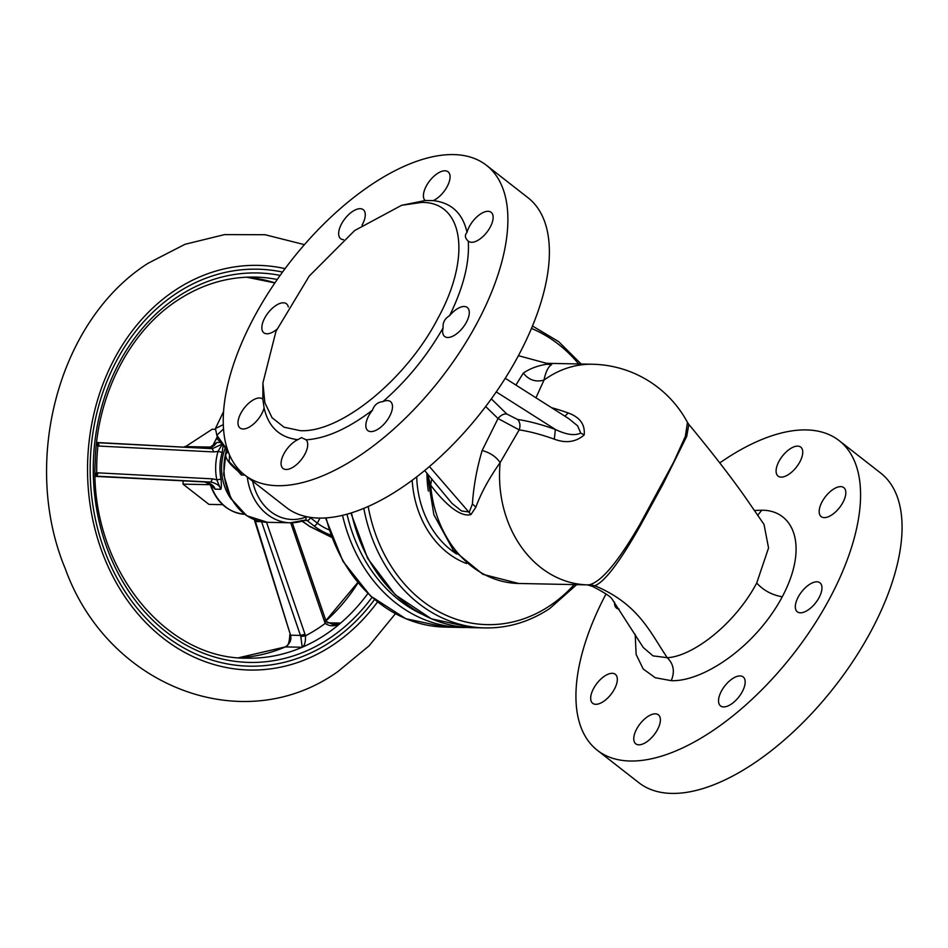 <?xml version="1.0" encoding="UTF-8"?>
<svg xmlns="http://www.w3.org/2000/svg" width="948" height="948" viewBox="0 0 948 948"><rect width="100%" height="100%" fill="white"/><g stroke="black" fill="none" stroke-linecap="round" stroke-linejoin="round"><path stroke-width="1.42" d="M505.237 378.288L568.67 418.566L577.581 425.806L580.733 433.094C574.689 435.938 566.24 434.717 555.35 429.444L554.331 439.173A109.245 32.587 -152 0 0 519.16 429.871A8.354 6.115 98.4 0 0 517.525 419.443L506.825 414.003C503.649 413.684 500.71 415.188 498.032 418.53L519.16 429.871L500.141 462.6C496.136 456.746 490.14 452.717 482.141 450.49C476.761 468.75 473.526 486.573 472.424 503.957L469.296 512.027L461.534 510.972L451.959 503.341L424.692 470.54M564.901 416.172L568.255 412.973C579.927 417.227 585.236 424.55 584.169 434.942C575.898 442.1 565.956 443.51 554.331 439.173M568.255 412.973A109.245 32.587 -152 0 0 551.475 407.652M548.193 363.558L546.712 364.245C537.836 365.62 530.039 368.559 523.308 373.074L515.913 385.066M486.442 165.296L527.941 197.682A196.449 95.25 128 0 1 501.93 383.442A196.449 95.25 128 0 1 319.026 518.082A196.449 95.25 128 0 1 286.178 507.381L244.679 474.984A196.449 95.25 128 0 1 270.69 289.223A196.449 95.25 128 0 1 453.594 154.583A196.449 95.25 128 0 1 486.442 165.296A196.449 95.25 128 0 1 460.444 351.056A196.449 95.25 128 0 1 277.539 485.696A196.449 95.25 128 0 1 244.679 474.984M343.508 239.678A18.391 8.911 128 0 1 340.652 238.683A18.391 8.911 128 0 1 338.744 234.997A18.391 8.911 128 0 1 347.561 215.682A18.391 8.911 128 0 1 363.285 209.698A18.391 8.911 128 0 1 365.193 213.383A18.391 8.911 128 0 1 362.029 225.138M283.926 453.784A18.391 8.911 128 0 1 297.85 439.659L301.488 437.597L306.097 439.836A18.391 8.911 128 0 1 304.865 454.211A18.391 8.911 128 0 1 283.073 468.49A18.391 8.911 128 0 1 283.926 453.784M305.41 439.268L306.097 439.836C326.1 438.497 348.236 428.591 372.505 410.14A18.391 8.911 128 0 0 365.928 426.896A18.391 8.911 128 0 0 367.848 430.593A18.391 8.911 128 0 0 383.573 424.597A18.391 8.911 128 0 0 392.389 405.282A18.391 8.911 128 0 0 390.481 401.596A18.391 8.911 128 0 0 382.921 401.62C377.766 402.094 374.282 404.926 372.505 410.14M249.739 402.367A18.391 8.911 128 0 1 262.632 398.99A18.391 8.911 128 0 1 262.857 399.167L264.101 407.924A18.391 8.911 128 0 1 252.891 424.597A18.391 8.911 128 0 1 239.998 427.975A18.391 8.911 128 0 1 249.739 402.367M478.23 215.694A18.391 8.911 128 0 1 491.123 212.305A18.391 8.911 128 0 1 481.383 237.912A18.391 8.911 128 0 1 468.49 241.302A18.391 8.911 128 0 1 468.276 241.112C464.923 238.161 464.508 235.246 467.032 232.355A18.391 8.911 128 0 1 478.23 215.694M426.268 186.081A18.391 8.911 128 0 1 448.049 171.789A18.391 8.911 128 0 1 447.207 186.507A18.391 8.911 128 0 1 433.283 200.621L425.036 200.455A18.391 8.911 128 0 1 426.268 186.081M425.119 200.549L401.608 205.301L354.671 230.53L309.214 276.105L275.987 331.302L262.904 382.98L264.848 402.675L272.029 417.689L284.044 427.192L300.267 430.665C340.711 433.023 406.585 379.2 438.035 318.113C471.523 257.074 463.679 201.746 421.635 202.422L401.608 205.301M449.589 315.684C444.79 318.552 442.621 322.616 443.095 327.901A18.391 8.911 128 0 0 444.648 336.481A18.391 8.911 128 0 0 447.717 337.488A18.391 8.911 128 0 0 464.84 324.88A18.391 8.911 128 0 0 467.281 307.496A18.391 8.911 128 0 0 464.2 306.488A18.391 8.911 128 0 0 449.589 315.684C463.454 287.398 469.675 262.537 468.276 241.112M548.145 363.558L551.179 363.7L551.677 364.589C548.264 366.568 545.716 371.735 544.01 380.089C535.679 382.376 528.783 380.041 523.308 373.074M485.684 406.538L498.032 418.53L482.141 450.49M467.032 232.355C462.707 213.312 451.449 202.742 433.283 200.621M382.921 401.62C406.846 380.717 426.896 356.14 443.095 327.901M548.584 363.617L551.179 363.7M427.536 473.905L430.653 485.103A110.347 90.712 -88.8 0 0 518.663 583.47L587.724 584.88A110.347 90.712 -88.8 0 1 540.81 567.556A110.347 90.712 -88.8 0 1 500.141 462.6C489.05 478.29 480.968 493.138 475.896 507.121L470.978 514.539C458.595 518.141 440.524 498.435 430.653 485.103L431.684 479.25M587.393 584.869L592.405 586.338L587.724 584.88L589.632 584.703C601.696 581.456 618.392 561.441 639.722 524.694L673.673 462.103L685.357 436.341L687.466 422.37A110.347 110.347 0 0 0 592.5 364.245L546.321 363.297M663.019 484.084L686.707 436.424L688.841 424.42C710.739 450.857 729.154 474.569 744.085 495.555L764.017 524.41L768.555 547.944L756.705 583.067C734.167 625.372 691.791 656.62 667.238 657.699C649.795 631.759 638.478 604.006 594.799 585.734C604.706 581.906 619.992 561.69 640.658 525.062L663.019 484.084L662.498 483.634M593.282 586.042L594.799 585.734L589.632 584.703M834.074 513.235A18.391 8.911 128 0 1 821.181 516.624A18.391 8.911 128 0 1 830.922 491.017A18.391 8.911 128 0 1 843.815 487.627A18.391 8.911 128 0 1 834.074 513.235M799.887 461.83A18.391 8.911 128 0 1 778.107 476.109A18.391 8.911 128 0 1 778.948 461.403A18.391 8.911 128 0 1 800.74 447.124A18.391 8.911 128 0 1 799.887 461.83M718.62 702.231A18.391 8.911 128 0 1 727.436 682.915A18.391 8.911 128 0 1 743.161 676.919A18.391 8.911 128 0 1 745.081 680.617A18.391 8.911 128 0 1 736.252 699.92A18.391 8.911 128 0 1 720.527 705.916A18.391 8.911 128 0 1 718.62 702.231M636.618 729.107A18.391 8.911 128 0 1 658.398 714.828A18.391 8.911 128 0 1 657.545 729.533A18.391 8.911 128 0 1 635.764 743.813A18.391 8.911 128 0 1 636.618 729.107M602.43 677.702A18.391 8.911 128 0 1 615.323 674.312A18.391 8.911 128 0 1 605.582 699.92A18.391 8.911 128 0 1 592.69 703.309A18.391 8.911 128 0 1 602.43 677.702M719.781 462.908A196.449 95.25 128 0 1 806.274 429.918A196.449 95.25 128 0 1 839.134 440.619A196.449 95.25 128 0 1 813.123 626.379A196.449 95.25 128 0 1 630.23 761.019A196.449 95.25 128 0 1 597.37 750.318A196.449 95.25 128 0 1 606.009 593.993M619.08 609.09A18.391 8.911 128 0 1 616.532 608.118A18.391 8.911 128 0 1 614.553 602.253M816.892 581.811A18.391 8.911 128 0 1 819.961 582.819A18.391 8.911 128 0 1 817.532 600.202A18.391 8.911 128 0 1 800.408 612.811A18.391 8.911 128 0 1 797.327 611.815A18.391 8.911 128 0 1 799.768 594.42A18.391 8.911 128 0 1 816.892 581.811M839.134 440.619L880.621 473.016A196.449 95.25 128 0 1 854.622 658.777A196.449 95.25 128 0 1 671.717 793.417A196.449 95.25 128 0 1 638.857 782.704L597.37 750.318M276.875 329.3A18.391 8.911 128 0 1 266.921 333.791A18.391 8.911 128 0 1 263.852 332.795A18.391 8.911 128 0 1 266.281 315.4A18.391 8.911 128 0 1 283.405 302.791A18.391 8.911 128 0 1 286.486 303.798A18.391 8.911 128 0 1 288.311 306.986M262.904 382.98L262.857 399.167M264.101 407.924C268.426 426.967 279.672 437.549 297.85 439.659M592.405 586.338C603.639 592.156 610.109 596.28 611.851 598.709L643.242 647.484L653.006 655.862L667.238 657.699C673.661 664.015 675 671.67 671.231 680.652C702.373 682.027 755.224 647.508 782.266 596.778C809.154 546.119 793.808 510.107 761.86 510.214L754.276 510.439M184.611 447.231L212.21 429.231L215.184 429.29M184.647 446.567L211.677 447.112M222.673 504.668L208.951 504.383L183.011 484.144L183.154 480.849M183.011 484.144L210.255 484.701M212.542 478.859L98.237 472.862L96.542 476.157L210.835 482.07C216.701 483.421 220.007 485.826 220.777 489.286L216.796 479.806L212.542 478.859L210.835 482.07L204.732 481.951L95.167 476.382L204.709 481.951C210.918 483.361 214.343 485.767 214.995 489.168L210.338 483.883M212.044 447.148L217.021 442.408L214.047 445.679L208.228 448.463M221.038 479.131A46.808 38.489 -88.8 0 1 222.188 452.421L218.028 451.426A49.746 40.894 -88.8 0 0 216.796 479.806L221.038 479.131C221.524 484.949 221.441 488.339 220.777 489.286L214.995 489.168L212.186 485.495L204.709 481.951M244.643 514.302A46.808 38.489 -88.8 0 1 210.871 484.902L209.852 483.563M216.985 438.142A46.808 38.489 -88.8 0 0 212.553 446.378L216.772 437.739M367.86 593.495A190.595 156.693 -88.8 0 1 340.652 623.085L333.021 624.542L326.171 621.461L292.292 522.775M327.285 622.812L340.652 623.085C334.881 626.616 329.75 626.711 325.259 623.357L325.437 621.023M290.728 522.786L324.654 621.924L325.046 620.004M324.654 621.924L325.259 623.357A183.094 150.531 -88.8 0 1 318.682 628.003A183.094 150.531 -88.8 0 1 305.434 635.824C305.754 641.796 304.675 645.6 302.211 647.247L300.812 636.511L305.434 635.824L305.007 634.283L266.554 522.289M254.846 519.871L255.45 521.542L254.194 519.623M340.652 623.085A190.595 156.693 -88.8 0 1 325.377 634.65A190.595 156.693 -88.8 0 1 302.211 647.247L285.384 646.903C289.946 643.716 291.676 639.817 290.562 635.207L254.704 520.985M208.299 448.463L217.021 442.408L219.983 442.467M261.186 521.649L255.45 521.542L290.562 635.207L300.54 635.409L305.007 634.283M261.553 521.661L300.812 636.511M95.096 473.609L96.732 472.91L95.428 476.18L96.329 476.145M98.237 472.862L96.732 472.91A183.094 150.531 -88.8 0 1 97.905 445.88L96.317 444.979M221.607 444.363L212.34 448.677M213.715 451.935L99.398 446.081L97.988 442.752L212.316 448.677L213.715 451.935L218.028 451.426L221.974 444.766M222.188 452.421L223.064 445.916M212.625 448.688L96.589 442.491M96.886 442.609L97.905 445.88L99.398 446.081M244.809 475.09L241.373 475.019L237.865 471.073M241.373 475.019A3.342 2.749 91.2 0 0 240.14 472.614L239.346 472.246C226.335 461.795 225.103 456.32 225.932 453.926L228.16 451.485M226.738 449.435L217.696 439.315L215.433 428.496L223.325 424.621M517.525 419.443A117.516 35.052 -152 0 1 555.35 429.444L496.266 391.903M491.348 398.883L506.825 414.003M580.733 433.094L584.169 434.942M551.677 364.589L546.712 364.245M592.5 364.245A110.347 90.712 -88.8 0 0 544.01 380.089L535.94 397.781M429.432 466.57L470.978 514.539M475.896 507.121L472.424 503.957M428.366 491.088A91.956 75.603 -88.8 0 1 426.967 473.218M635.184 634.425L636.144 654.464L643.218 669.004L655.258 677.737L671.231 680.652M456.628 554.011A91.956 75.603 -88.8 0 1 416.693 476.903M466.617 563.574A95.298 78.352 -88.8 0 1 412.19 480.304M531.449 328.446A152.142 125.077 -88.8 0 1 578.683 363.961M574.18 584.596A152.142 125.077 -88.8 0 1 549.698 605.843A152.142 125.077 -88.8 0 1 368.18 506.505M576.657 584.655L549.65 608.592C529.565 621.817 508.104 628.263 485.258 627.932A155.484 127.826 -88.8 0 1 363.807 508.377M485.258 627.932L471.938 627.659A155.484 127.826 -88.8 0 1 351.459 512.88M421.019 613.747A152.142 125.077 -88.8 0 1 347.027 514.195M467.174 627.457L462.423 627.469A155.484 127.826 -88.8 0 1 342.536 515.345M462.423 627.469L445.287 627.114A155.484 127.826 -88.8 0 1 326.112 517.904M782.266 596.778C772.087 595.048 763.567 590.486 756.705 583.067M761.86 510.214L757.618 515.285M358 582.913A190.595 156.693 -88.8 0 1 325.922 620.904M274.92 282.871A190.595 156.693 91.2 0 0 246.516 277.183M289.827 634.65C289.389 643.028 287.777 647.14 284.969 646.986L238.73 657.734A190.595 156.693 -88.8 0 0 285.384 646.903L284.625 647.235M302.211 647.247A190.595 156.693 -88.8 0 1 247.132 658.185C163.246 659.31 89.444 564.451 95.191 461.249C96.957 395.043 129.52 331.563 177.335 300.433C201.64 284.436 227.496 276.662 254.917 277.077L254.917 277.077A190.595 156.693 -88.8 0 1 277.243 279.494M372.031 597.347A194.767 160.129 -88.8 0 1 329.394 638.371A194.767 160.129 -88.8 0 1 112.433 561.477A194.767 160.129 -88.8 0 1 177.406 296.997A194.767 160.129 -88.8 0 1 280.122 275.394M377.529 601.956A202.374 166.374 -88.8 0 1 332.89 645.031A202.374 166.374 -88.8 0 1 107.456 565.15A202.374 166.374 -88.8 0 1 174.965 290.349A202.374 166.374 -88.8 0 1 285.075 268.616M231.585 499.584A46.808 38.489 -88.8 0 1 225.28 448.096M374.555 599.539A198.535 163.234 -88.8 0 1 330.864 641.666A198.535 163.234 -88.8 0 1 109.707 563.29A198.535 163.234 -88.8 0 1 175.937 293.69A198.535 163.234 -88.8 0 1 282.528 272.064M304.794 520.179A54.332 44.675 -88.8 0 1 290.349 522.786L267.514 522.312A54.332 44.675 -88.8 0 1 226.702 449.636M252.678 481.229A50.991 41.925 -88.8 0 0 305.872 517.039A3.342 1.801 68.7 0 1 305.185 520.12L290.349 522.786A54.332 44.675 -88.8 0 1 247.286 477.022M305.327 520.049A3.342 2.749 -88.8 0 1 305.683 520.025A3.342 2.749 -88.8 0 1 307.105 520.547A3.342 1.623 -52 0 0 310.506 517.774A6.683 5.498 -88.8 0 0 309.747 517.276M305.872 517.039A6.683 5.498 -88.8 0 1 306.939 516.767M304.19 520.488L307.105 520.547L313.93 525.879A3.342 1.623 -52 0 0 317.331 523.106L310.506 517.774M229.582 455.028L229.132 461.712L240.14 472.614L241.918 472.649M328.968 529.825A16.72 4.989 -152 0 1 317.331 523.106L319.997 518.094M331.527 537.089L309.427 526.187L301.405 520.428M313.93 525.879A20.062 5.984 -152 0 0 330.769 535.051M309.427 526.187L302.045 521.187M226.797 449.151L216.855 435.286L223.55 428.923M518.402 355.678L546.866 363.38M518.663 583.47L482.864 574.31L453.215 550.065L433.864 514.74L427.228 473.526M687.466 422.37L688.841 424.431M581.171 364.008L558.656 341.624L532.456 326.005M471.938 627.659L431.352 618.807L395.352 594.858L367.623 558.348L350.914 513.046M445.287 627.114L405.815 618.724L370.561 596.031L342.939 561.311L325.555 517.952M325.828 620.644L357.716 582.57M274.896 282.907L246.504 277.183M211.534 447.432L211.914 446.591M245.781 514.349C228.764 512.986 216.926 503.104 210.255 484.689M98.023 442.752L97.052 442.621M395.387 613.747L368.985 645.932L337.808 671.634C242.996 739.227 107.634 686.636 65.258 568.682C20.82 462.197 58.42 320.14 148.042 263.307L185.002 244.3L224.569 234.606L264.99 234.713L304.415 244.643M267.514 522.312L246.681 515.724L230.933 498.447L223.633 474.45L226.311 449.044M309.107 526.176L331.61 537.326M225.932 453.926L227.022 448.108M215.433 428.496L223.598 411.527"/></g></svg>
